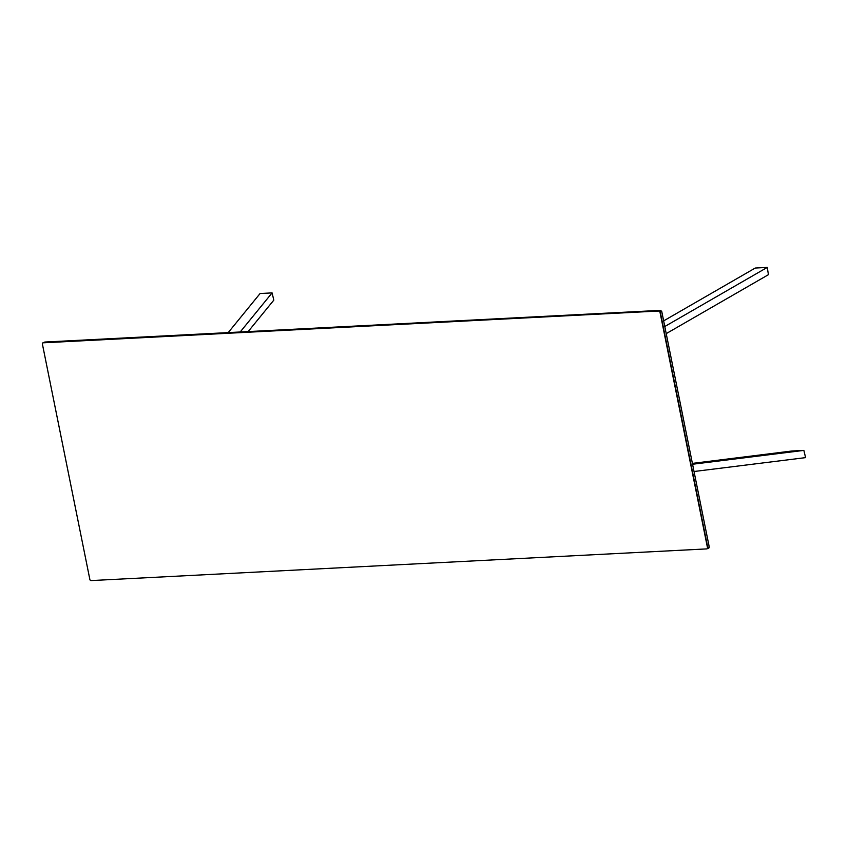 <?xml version="1.0" encoding="UTF-8"?>
<svg xmlns="http://www.w3.org/2000/svg" width="848" height="848" viewBox="0 0 848 848"><rect width="100%" height="100%" fill="white"/><g stroke="black" fill="none" stroke-linecap="round" stroke-linejoin="round"><path stroke-width="1.27" d="M709.214 547.691L708.493 548.115L709.225 546.875L661.758 311.502L660.56 310.357L44.88 342.041L43.418 342.698L659.097 311.004L43.418 342.698A1.23 0.943 -114 0 0 43.015 342.836M661.758 311.502L660.306 312.149L707.762 547.532L660.306 312.149A1.23 0.943 -114 0 0 659.097 311.004L43.121 342.825A1.23 0.943 -114 0 0 42.4 344.065L89.856 579.449A1.23 0.943 -114 0 0 91.065 580.583L706.744 548.9A1.23 0.943 -114 0 0 707.476 547.66L660.009 312.276A1.23 0.943 -114 0 0 658.801 311.142M707.147 548.751A1.23 0.943 -114 0 0 707.762 547.532L707.476 547.66M248.157 331.579L273.819 300.128L272.081 292.899L260.092 293.514L228.207 332.607M272.081 292.899L240.196 331.992M663.655 320.873L755.261 268.032L767.249 267.417L768.436 274.678L666.221 333.624M767.249 267.417L664.79 326.512M694.024 471.509L805.6 457.623L803.862 450.394L791.873 451.009L692.392 463.39M803.862 450.394L692.562 464.248M43.121 342.825L43.418 342.698A1.23 0.943 -114 0 0 43.153 342.762L42.866 342.889M708.769 548.052L707.296 548.709A1.23 0.943 -114 0 0 707.762 547.532L709.225 546.875M660.009 312.276L660.306 312.149A1.23 0.943 -114 0 0 659.097 311.004L660.56 310.357M44.626 342.104L43.153 342.762"/></g></svg>

